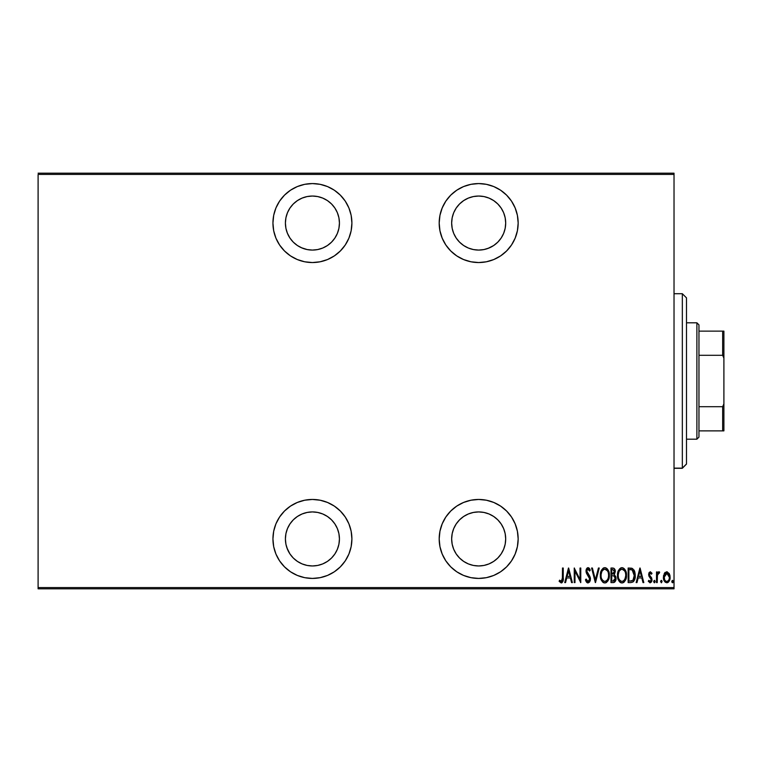 <?xml version="1.0" encoding="UTF-8"?>
<svg xmlns="http://www.w3.org/2000/svg" width="762" height="762" viewBox="0 0 762 762"><rect width="100%" height="100%" fill="white"/><g stroke="black" fill="none" stroke-linecap="round" stroke-linejoin="round"><path stroke-width="1.14" d="M312.42 499.453A39.481 39.481 0 0 1 351.901 538.944A39.481 39.481 0 0 1 312.42 578.425L320.126 577.672L327.527 575.424L334.356 571.776L340.338 566.861L345.253 560.88L348.901 554.05L351.149 546.649L351.901 538.944L351.149 531.238L348.901 523.827L345.253 517.007L340.338 511.026L334.356 506.111L327.527 502.463L320.126 500.215L312.42 499.453L304.714 500.215L297.313 502.463L290.484 506.111L284.502 511.026L279.587 517.007L275.939 523.827L273.691 531.238L272.939 538.944L273.691 546.649L275.939 554.05L279.587 560.88L284.502 566.861L290.484 571.776L297.313 575.424L304.714 577.672L312.42 578.425A39.481 39.481 0 0 1 272.939 538.944A39.481 39.481 0 0 1 312.42 499.453M312.42 183.575A39.481 39.481 0 0 1 351.901 223.056A39.481 39.481 0 0 1 312.42 262.547L320.126 261.785L327.527 259.537L334.356 255.889L340.338 250.974L345.253 244.993L348.901 238.173L351.149 230.762L351.901 223.056L351.149 215.351L348.901 207.95L345.253 201.12L340.338 195.139L334.356 190.224L327.527 186.576L320.126 184.328L312.42 183.575L304.714 184.328L297.313 186.576L290.484 190.224L284.502 195.139L279.587 201.12L275.939 207.95L273.691 215.351L272.939 223.056L273.691 230.762L275.939 238.173L279.587 244.993L284.502 250.974L290.484 255.889L297.313 259.537L304.714 261.785L312.42 262.547A39.481 39.481 0 0 1 272.939 223.056A39.481 39.481 0 0 1 312.42 183.575M478.679 499.453A39.481 39.481 0 0 1 518.16 538.944A39.481 39.481 0 0 1 478.679 578.425L486.375 577.672L493.786 575.424L500.615 571.776L506.597 566.861L511.502 560.88L515.15 554.05L517.398 546.649L518.16 538.944L517.398 531.238L515.15 523.827L511.502 517.007L506.597 511.026L500.615 506.111L493.786 502.463L486.375 500.215L478.679 499.453L470.973 500.215L463.563 502.463L456.733 506.111L450.752 511.026L445.846 517.007L442.198 523.827L439.95 531.238L439.188 538.944L439.95 546.649L442.198 554.05L445.846 560.88L450.752 566.861L456.733 571.776L463.563 575.424L470.973 577.672L478.679 578.425A39.481 39.481 0 0 1 439.188 538.944A39.481 39.481 0 0 1 478.679 499.453M478.679 183.575A39.481 39.481 0 0 1 518.16 223.056A39.481 39.481 0 0 1 478.679 262.547L486.375 261.785L493.786 259.537L500.615 255.889L506.597 250.974L511.502 244.993L515.15 238.173L517.398 230.762L518.16 223.056L517.398 215.351L515.15 207.95L511.502 201.12L506.597 195.139L500.615 190.224L493.786 186.576L486.375 184.328L478.679 183.575L470.973 184.328L463.563 186.576L456.733 190.224L450.752 195.139L445.846 201.12L442.198 207.95L439.95 215.351L439.188 223.056L439.95 230.762L442.198 238.173L445.846 244.993L450.752 250.974L456.733 255.889L463.563 259.537L470.973 261.785L478.679 262.547A39.481 39.481 0 0 1 439.188 223.056A39.481 39.481 0 0 1 478.679 183.575M489.013 248.021L483.946 249.555L478.679 250.079L473.402 249.555L468.335 248.021L463.667 245.526L459.572 242.164L456.209 238.068L453.714 233.401L452.18 228.333L451.656 223.056L452.18 217.789L453.714 212.722L456.209 208.045L459.572 203.959L463.667 200.596L468.335 198.101L473.402 196.558L478.679 196.044A27.013 27.013 0 0 1 505.692 223.056A27.013 27.013 0 0 1 478.679 250.079A27.013 27.013 0 0 1 451.656 223.056A27.013 27.013 0 0 1 478.679 196.044L483.946 196.558L489.013 198.101L493.681 200.596L497.777 203.959L501.139 208.045L503.634 212.722L505.168 217.789L505.692 223.056L505.168 228.333L503.634 233.401L501.139 238.068L497.777 242.164L493.681 245.526L487.861 248.469M478.679 511.921A27.013 27.013 0 0 1 505.692 538.944A27.013 27.013 0 0 1 478.679 565.956A27.013 27.013 0 0 1 451.656 538.944A27.013 27.013 0 0 1 478.679 511.921L483.946 512.445L489.013 513.979L493.681 516.474L497.777 519.836L501.139 523.932L503.634 528.599L505.168 533.667L505.692 538.944L505.168 544.211L503.634 549.278L501.139 553.955L497.777 558.041L493.681 561.404L489.013 563.899L483.946 565.442L478.679 565.956L473.402 565.442L468.335 563.899L463.667 561.404L459.572 558.041L456.209 553.955L453.714 549.278L452.18 544.211L451.656 538.944L452.18 533.667L453.714 528.599L456.209 523.932L459.572 519.836L463.667 516.474L468.335 513.979L473.402 512.445L478.679 511.921M302.085 248.021L297.409 245.526L293.313 242.164L289.96 238.068L287.464 233.401L285.921 228.333L285.407 223.056L285.921 217.789L287.464 212.722L289.96 208.045L293.313 203.959L297.409 200.596L302.085 198.101L307.153 196.558L312.42 196.044A27.013 27.013 0 0 1 339.433 223.056A27.013 27.013 0 0 1 312.42 250.079A27.013 27.013 0 0 1 285.407 223.056A27.013 27.013 0 0 1 312.42 196.044L317.687 196.558L322.755 198.101L327.431 200.596L331.527 203.959L334.88 208.045L337.375 212.722L338.919 217.789L339.433 223.056L338.919 228.333L337.375 233.401L334.88 238.068L331.527 242.164L327.431 245.526L322.755 248.021L317.687 249.555L312.42 250.079L307.153 249.555L301.285 247.679M293.313 558.041L289.96 553.955L287.464 549.278L285.921 544.211L285.407 538.944L285.921 533.667L287.464 528.599L289.96 523.932L293.313 519.836L297.409 516.474L302.085 513.979L307.153 512.445L312.42 511.921A27.013 27.013 0 0 1 339.433 538.944A27.013 27.013 0 0 1 312.42 565.956A27.013 27.013 0 0 1 285.407 538.944A27.013 27.013 0 0 1 312.42 511.921L317.687 512.445L322.755 513.979L327.431 516.474L331.527 519.836L334.88 523.932L337.375 528.599L338.919 533.667L339.433 538.944L338.919 544.211L337.375 549.278L334.88 553.955L331.527 558.041L327.431 561.404L322.755 563.899L317.687 565.442L312.42 565.956L307.153 565.442L302.085 563.899L297.409 561.404L293.313 558.041L289.96 553.955L286.893 547.792M674.027 587.569L38.1 587.569L38.1 174.431L674.027 174.431L674.027 587.569L674.027 173.184L38.1 173.184L674.027 173.184L674.027 174.431L38.1 174.431L38.1 587.569L674.027 587.569L674.027 588.816L674.027 587.569M664.283 573.529L663.435 578.177L665.14 582.149L666.75 582.768L668.36 582.149L669.941 579.053L669.627 574.405L667.15 571.795L664.493 573.186L663.397 577.301C663.235 580.092 664.359 581.92 666.75 582.768C669.15 581.911 670.265 580.092 670.103 577.301L669.217 573.519L666.75 571.767L664.283 573.529M657.235 582.587L656.492 582.587L657.235 582.587L657.463 575.015L659.663 572.129L658.32 571.957L657.235 573.519L657.235 571.957L656.492 571.957L656.492 582.587L656.492 571.957L656.492 582.587L657.235 582.587L657.396 575.367L659.663 572.129L658.93 571.767L657.235 573.519L657.235 571.957L656.492 571.957L657.235 571.957M650.329 571.767L648.995 572.814L648.672 574.977L651.053 578.739L651.205 580.32L650.386 581.416L648.795 580.349L648.291 581.33L650.129 582.768L651.358 582.054L652.015 579.701L651.605 577.844L649.462 574.996L649.881 573.243L651.491 574.196L652.015 573.281L650.329 571.767L648.662 574.558L651.272 579.758L650.11 581.463L648.795 580.349L648.291 581.33L650.129 582.768L652.015 579.701L649.405 574.5L650.3 573.072L651.491 574.196L652.015 573.281L650.177 571.776M630.822 582.587L633.051 581.968L634.403 580.082L635.222 576.082L634.898 572.31L632.631 568.557L628.145 568.033L628.145 582.587L630.822 582.587C634.117 581.682 635.584 579.32 635.232 575.491L632.631 568.557L628.145 568.033L628.145 582.587L628.145 568.033L631.698 568.204M613.467 582.578L610.981 582.587L613.972 582.482L615.706 580.482L615.829 576.863L614.315 574.738L615.153 570.376L613.858 568.281L610.981 568.033L610.981 582.587L610.981 568.033L610.981 582.587L613.296 582.587C615.229 582.025 616.144 580.654 616.02 578.453L614.315 574.738L615.277 571.643C615.401 569.547 614.515 568.347 612.619 568.033L610.981 568.033L612.619 568.033M598.427 568.033L599.237 568.033L595.503 582.587L599.237 568.033L598.427 568.033L595.408 579.777L592.398 568.033L591.588 568.033L595.322 582.587L591.588 568.033L595.322 582.587L599.237 568.033L598.427 568.033L595.408 579.777L592.398 568.033L591.588 568.033L592.398 568.033M574.986 582.587L574.986 571.138L580.768 582.587L580.768 568.033L580.025 568.033L580.025 579.501L574.243 568.033L574.243 582.587L574.986 582.587L574.243 582.587L574.986 582.587L574.986 571.138L580.768 582.587L580.768 568.033L580.025 568.033L580.025 579.501L574.243 568.033L574.243 582.587L574.405 568.033M562.499 577.71L561.956 581.092L560.984 581.406L559.594 580.158L559.137 581.282L561.223 582.959L562.861 581.596L563.242 568.033L562.499 568.033L562.499 577.71L561.28 581.463L559.594 580.158L559.137 581.282L561.223 582.959C563.004 581.939 563.68 580.244 563.242 577.863L563.242 568.033L562.499 568.033L562.375 580.111M565.547 582.587L564.737 582.587L568.462 568.033L564.737 582.587L565.547 582.587L566.737 577.92L570.376 577.92L571.567 582.587L572.376 582.587L568.652 568.033L564.737 582.587L565.547 582.587L566.737 577.92L570.376 577.92L571.567 582.587L572.376 582.587L568.652 568.033L572.376 582.587L571.567 582.587M587.492 582.863L589.597 582.016L590.474 579.015L589.902 576.491L586.74 570.995L587.807 569.166L589.588 571.024L590.283 570.128L588.874 567.938L587.521 567.766L586.416 568.938L586.111 572.195L589.417 577.567L589.636 579.815L588.045 581.463L586.159 579.044L585.435 579.777L586.292 581.787L588.035 582.959L590.474 579.015L586.74 570.995L587.959 569.157L589.588 571.024L590.283 570.128L588.054 567.661L585.997 571.062L586.473 573.272L589.721 578.996L588.045 581.463L586.159 579.044L585.435 579.777L588.035 582.959L589.597 582.016M600.408 574.157L601.304 580.072L602.666 582.054L604.247 582.901L606.028 582.711L607.79 581.092L609.295 575.91L608.371 570.557L606.981 568.557L604.771 567.661L603.075 568.242L601.532 570.09L600.351 575.377C600.113 579.177 601.618 581.711 604.847 582.959C608.066 581.673 609.552 579.12 609.305 575.3C609.562 571.452 608.057 568.9 604.771 567.661C601.58 568.995 600.104 571.567 600.351 575.377L600.37 575.977M617.515 575.377L617.953 578.72L619.83 582.054L622.002 582.959L624.183 582.025L625.964 578.891L626.469 575.3L625.964 571.691L624.145 568.557L621.935 567.661L619.773 568.633L618.02 571.776L617.515 575.377C617.277 579.177 618.773 581.711 622.002 582.959C625.231 581.673 626.716 579.12 626.469 575.3C626.726 571.452 625.211 568.9 621.935 567.661C618.734 568.995 617.258 571.567 617.515 575.377M636.975 582.587L636.165 582.587L639.889 568.033L636.165 582.587L636.975 582.587L638.175 577.92L641.804 577.92L642.995 582.587L643.814 582.587L640.08 568.033L636.165 582.587L636.975 582.587L638.175 577.92L641.804 577.92L642.995 582.587L643.814 582.587L640.08 568.033L643.814 582.587L642.995 582.587M653.691 581.558L654.082 582.625L654.796 582.625L654.796 580.492L653.729 581.168L654.444 580.349L653.691 581.558L654.444 582.768L655.187 581.558L654.444 580.349L655.187 581.558L654.444 582.768L653.691 581.558M660.597 581.558L661.53 582.73L661.93 580.796L661.245 580.358L660.635 581.168L661.34 580.349L660.597 581.558L661.34 582.768L662.083 581.558L661.34 580.349L662.083 581.558L661.34 582.768L660.597 581.558L661.34 582.768M671.789 581.558L672.532 582.768L673.275 581.558L672.532 580.349L673.275 581.558L672.532 582.768L671.789 581.558L672.532 580.349L671.951 582.311L672.722 582.73L673.265 581.749L672.722 580.387L671.855 581.044M293.313 242.164L289.96 238.068L287.312 233.039M38.1 588.816L674.027 588.816L38.1 588.816L38.1 587.569L38.1 588.816M562.499 568.033L563.242 568.033L563.242 577.863M563.213 579.368L563.147 580.263M563.013 581.12L561.946 582.768M559.327 581.568L559.594 580.158L561.546 581.416M560.118 580.739L561.127 581.454M560.708 581.254L561.28 581.463L560.708 581.254M561.956 581.092L562.366 580.149M562.451 579.463L562.48 578.787M568.557 570.843L569.986 576.424L567.119 576.424L568.557 570.843L569.986 576.424L567.119 576.424L568.557 570.843M580.025 568.033L580.768 568.033L580.606 582.587M587.007 582.606L586.492 582.082M586.026 581.311L585.807 580.815M585.607 580.301L586.159 579.044L586.445 579.796M587.654 581.377L588.454 581.396M589.112 580.92L589.636 579.815M589.407 580.463L589.607 579.93M589.636 579.806L589.702 578.634M589.721 578.996L589.264 577.253M588.721 576.358L587.873 575.253L588.721 576.358M587.873 575.253L587.178 574.367M586.016 570.5L586.416 568.938M586.111 569.862L587.064 568.061M588.493 567.738L589.483 568.566M589.216 568.233L589.693 568.9M590.112 569.719L589.397 570.605M589.588 571.024L588.559 569.366M588.283 569.214L587.654 569.204M586.883 571.976L587.531 573.186M589.769 576.234L589.397 575.596M590.207 577.31L590.436 578.348M590.34 580.292L590.179 580.901M588.855 574.834L588.454 574.329M600.408 574.138L600.57 572.986M601.275 570.643L601.047 571.205M603.599 567.928L604.171 567.728M605.39 567.719L605.952 567.89M605.971 567.9L607.419 569.024M607.771 569.49L608.352 570.519M608.809 571.691L609.095 572.862M609.124 573.014L609.257 574.062M609.257 574.1L609.295 574.691M609.257 576.539L609.095 577.701M609.095 577.72L608.971 578.31M608.609 579.472L607.8 581.073M606.571 582.397L605.457 582.892M604.237 582.901L603.675 582.72M603.466 582.625L602.675 582.054M602.628 582.016L601.313 580.101M600.57 577.777L600.789 578.71M600.57 577.758L600.408 576.605M606.4 569.738L604.809 569.157C607.495 570.147 608.743 572.195 608.562 575.3L608.524 574.319L608.562 575.3C608.762 578.434 607.505 580.482 604.809 581.463L606.247 581.015M607.771 571.471L607.99 571.967M606.609 580.739L604.809 581.463C602.161 580.492 600.923 578.453 601.104 575.367C600.913 572.252 602.151 570.186 604.809 569.157L607.343 570.738M607.552 579.596L607.104 580.234M607.809 579.101L608.019 578.587M608.219 577.948L607.781 579.158M608.524 576.291L608.381 577.272M602.704 580.406L601.894 579.168M604.809 569.157L603.856 569.366L604.809 569.157M603.037 569.919L603.856 569.366M601.142 574.377L601.818 571.643M601.523 572.433L601.285 573.376M612.934 568.052L614.048 568.395M614.724 569.176L614.944 569.652M614.991 569.786L615.153 570.367M615.601 576.196L615.934 577.386M616.001 577.92L616.02 578.453M615.439 581.111L615.753 580.349M615.706 580.492L614.839 581.949M614.582 582.168L613.639 582.559M613.801 575.853L612.229 575.681L613.801 575.853L615.277 578.453L612.838 581.092L611.734 581.092L611.734 575.681L613.61 575.796M614.467 572.357L614.524 571.671L611.734 574.196L611.734 569.528L612.753 569.528L614.524 571.671L614.448 570.881L614.239 573.1L613.21 574.081L614.239 573.1M614.143 570.147L614.448 570.881M612.838 581.092L611.734 581.092L611.734 575.681L612.229 575.681M613.858 580.977L613.353 581.073M614.505 571.271L614.458 572.395M612.238 574.196L611.734 574.196L611.734 569.528L612.753 569.528M617.563 574.138L617.725 572.986M618.02 571.776L618.696 570.09M621.325 567.728L620.754 567.928M622.554 567.719L623.116 567.89M624.926 569.49L626.25 572.862M625.535 570.567L625.964 571.681M626.278 573.005L626.412 574.081M626.412 576.529L626.259 577.701M625.535 580.025L625.773 579.472M625.526 580.044L624.03 582.168M623.726 582.397L622.611 582.892M621.401 582.901L620.83 582.72M620.63 582.625L619.839 582.063M619.801 582.025L619.068 581.139M619.049 581.111L617.953 578.71M617.725 577.758L617.563 576.596M617.725 577.777L618.458 580.072M623.564 569.738L621.973 569.157C624.649 570.147 625.897 572.195 625.716 575.3L625.678 576.291L625.716 575.3C625.916 578.434 624.669 580.482 621.973 581.463L623.411 581.015M625.383 577.948L624.078 580.444M618.296 576.348L618.392 577.044M624.926 571.471L625.145 571.967M623.773 580.739L621.973 581.463C619.316 580.492 618.087 578.453 618.258 575.367C618.068 572.252 619.306 570.186 621.973 569.157L624.497 570.738M624.964 579.101L625.173 578.587M621.973 569.157L621.011 569.366L621.973 569.157M619.325 570.976L621.011 569.366M620.192 569.909L619.63 570.538M618.306 574.377L618.982 571.643M618.687 572.433L618.439 573.376M618.277 574.872L618.258 575.367L618.277 574.872M633.955 569.919L634.47 570.948M634.746 571.729L634.889 572.281M635.203 574.529L635.117 573.557M635.156 573.872L635.222 575.015M635.222 576.148L635.184 576.672M634.756 579.12L633.955 580.949M633.708 581.311L634.841 578.815M634.727 571.691L633.965 569.928M631.536 569.719L630.869 569.595L631.536 569.709M631.165 581.035L628.888 581.092L628.888 569.528L632.184 569.938L634.46 576.224L634.46 574.7L632.965 580.301L629.888 581.092L631.422 580.996M634.46 576.224L632.984 580.292M630.184 569.547L630.869 569.595M634.413 574.138L634.46 574.7M633.746 571.652L634.251 573.138M639.985 570.843L641.423 576.424L638.556 576.424L639.985 570.843L641.423 576.424L638.556 576.424L639.985 570.843M652.015 573.281L651.491 574.196L650.081 573.119M651.491 574.186L650.3 573.072L649.405 574.5L650.281 576.32M649.605 573.605L649.624 575.472M651.71 578.053L651.996 580.196M651.929 580.692L651.624 581.606M649.824 582.74L650.377 582.749M648.291 581.33L649.034 580.73M650.11 581.463L648.795 580.349L650.386 581.416M651.167 580.463L650.796 581.13M651.215 580.311L650.853 578.434M650.958 578.577L651.272 579.758L648.957 576.196L648.662 574.558M648.681 574.1L649.214 572.433M655.187 581.558L654.444 582.768M657.501 572.938L657.816 572.433M659.663 572.129L658.93 571.767L659.663 572.129L659.235 573.262L658.501 573.138M657.539 574.672L657.263 577.186M657.33 575.91L657.396 575.367M657.958 573.672L658.797 573.072M664.721 572.853L665.274 572.3L664.721 572.862M666.55 571.776L667.15 571.795M669.903 575.348L670.065 576.32M669.941 579.063L669.712 579.901M669.131 581.187L668.464 582.063M668.379 582.139L667.76 582.549M668.36 582.149L667.207 582.73M663.702 579.615L663.559 579.044M663.445 576.31L663.597 575.358M663.788 579.901L664.121 580.72M664.197 576.367L664.14 577.31L667.093 573.11L666.083 573.205L666.75 573.072L669.36 577.31C669.474 579.444 668.607 580.825 666.75 581.463L666.093 581.339L666.75 581.463C664.893 580.825 664.026 579.444 664.14 577.31L664.435 579.244M669.274 576.177L669.35 577.644M667.988 573.576L669.055 575.291M666.921 573.081L667.712 573.367M669.226 578.644L669.055 579.301M666.093 581.339L664.969 580.387M665.512 580.996L666.055 581.33M664.702 579.93L664.169 576.624L665.169 573.938M665.064 574.081L664.388 575.481M601.885 571.519L602.151 571.014M608.381 573.338L608.524 574.319M613.981 575.939L614.467 576.272M615.086 579.615L614.686 580.396M625.707 575.796L624.935 579.158M621.973 581.463L620.201 580.749L619.058 579.168M619.039 571.519L619.306 571.014M625.535 573.338L625.678 574.319M630.526 581.082L628.888 581.092L628.888 569.528L629.498 569.528M634.251 573.148L634.384 573.919M634.394 576.958L634.079 578.396M665.778 573.357L666.407 573.11M439.95 230.762L442.198 238.173M503.634 212.722L505.168 217.789M503.634 233.401L501.139 238.068L497.777 242.164M439.95 546.649L442.198 554.05M445.846 560.88L450.752 566.861M456.209 553.955L453.714 549.278M459.572 519.836L463.667 516.474M489.013 513.979L493.681 516.474M497.777 519.836L501.139 523.932L503.634 528.599M505.168 544.211L503.634 549.278M297.313 259.537L297.942 259.794M334.356 255.889L340.338 250.974M350.206 211.598L349.053 208.312M340.338 195.139L339.233 194.072M289.96 208.045L293.313 203.959M317.687 196.558L322.755 198.101M290.484 506.111L284.502 511.026M284.502 566.861L285.845 568.147M349.263 553.155L351.149 546.649M327.527 502.463L327.041 502.263M287.464 528.599L289.96 523.932L293.313 519.836M322.755 563.899L317.687 565.442M686.495 297.932L686.495 463.972L682.333 468.287L674.027 468.125L682.333 468.125L686.495 463.972L686.495 297.875L682.333 293.713L682.333 468.125L682.333 293.875M674.027 468.287L682.333 468.287L686.495 464.068M698.964 355.292L698.964 324.888L696.887 322.812L696.887 439.188L698.964 437.112L698.964 355.292L698.964 437.112L696.887 439.188L696.887 322.812L686.495 322.812L696.887 322.812L698.964 324.888L698.964 355.292L722.652 355.292L723.9 358.14L723.9 403.86L722.652 406.708L698.964 406.708L722.652 406.708L722.652 430.873L723.9 430.873L723.9 403.86L723.9 430.873L722.652 430.873L722.652 406.708L723.9 403.86L723.9 331.127L698.964 331.127L722.652 331.127L722.652 355.292L722.652 331.127L723.9 331.127L723.9 358.14L722.652 355.292L698.964 355.292M686.495 439.188L696.887 439.188L686.495 439.188M698.964 430.873L722.652 430.873L698.964 430.873M674.027 293.713L682.333 293.713"/></g></svg>
